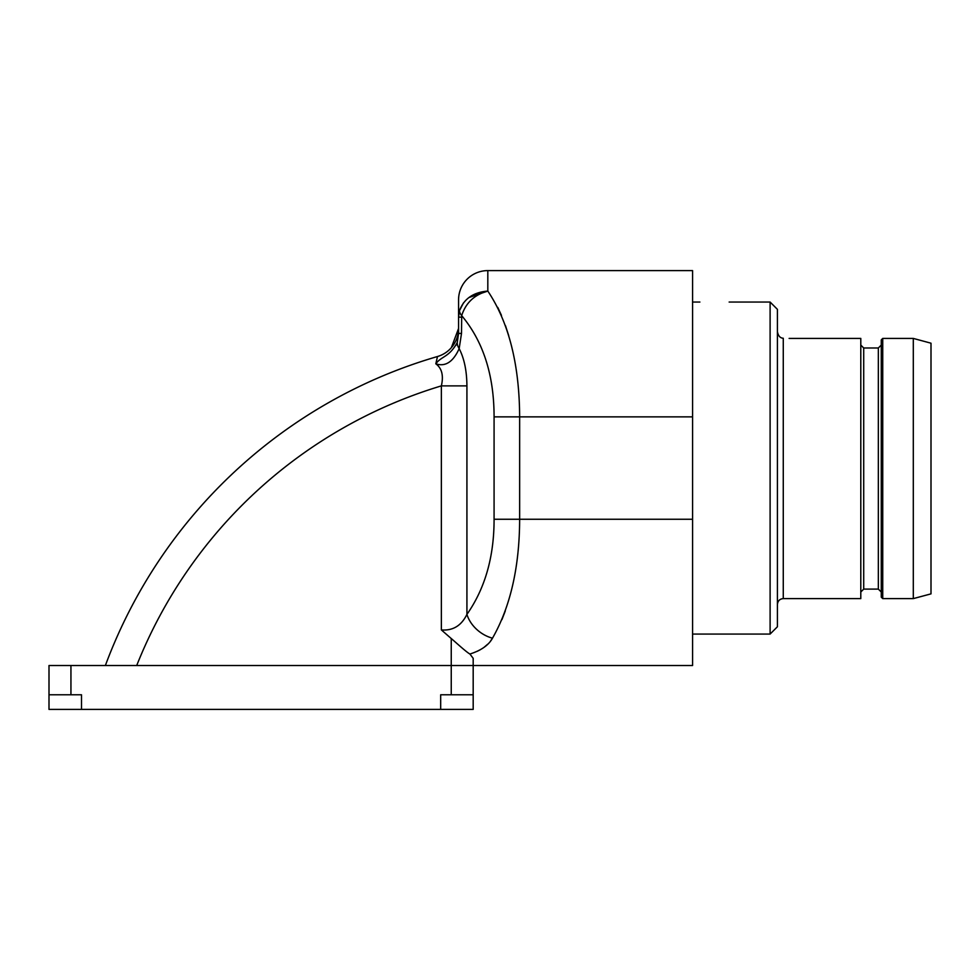 <?xml version="1.0" encoding="UTF-8"?>
<svg xmlns="http://www.w3.org/2000/svg" width="980" height="980" viewBox="0 0 980 980"><rect width="100%" height="100%" fill="white"/><g stroke="black" fill="none" stroke-linecap="round" stroke-linejoin="round"><path stroke-width="1.47" d="M437.46 356.634L435.818 363.813C441.404 356.034 449.048 357.529 457.268 342.498L458.567 333.421L458.567 317.14L459.473 310.685L463.516 302.845M468.918 297.528L487.82 291.072L487.82 270.603L692.578 270.603L692.578 416.868L519.645 416.868C519.4 364.352 508.791 322.42 487.82 291.072C474.455 294.661 465.745 302.857 461.69 315.646A23.398 10.425 16 0 1 459.473 310.685C463.932 298.79 473.377 292.248 487.82 291.072M497.754 307.389L501.478 315.413M505.484 325.715L508.694 335.589M511.425 345.658L512.675 350.938M490.711 640.773L492.499 638.176C510.445 606.657 519.498 567.016 519.645 519.253L692.578 519.253L692.578 665.518L70.94 665.518L70.94 694.771L49 694.771L49 709.398L81.499 709.398L81.499 694.771L70.94 694.771M692.578 519.253L692.578 416.868M505.288 610.957L501.919 619.642M477.272 651.284L480.249 649.764M484.083 647.29L487.685 644.215M49 694.771L49 665.518L70.94 665.518M457.268 342.498A23.398 12.348 20.2 0 0 459.167 348.623C451.841 364.94 442.874 366.165 435.818 363.813C441.894 368.247 443.744 375.597 441.355 385.887L441.355 629.92L451.241 638.543C454.892 641.545 466.247 652.067 469.922 654.028L473.181 658.315L473.181 709.398L81.499 709.398M440.682 709.398L440.682 694.771L451.241 694.771L451.241 638.543M473.181 694.771L451.241 694.771M136.71 665.518A475.374 475.374 0 0 1 441.343 385.887L466.921 385.887C466.799 370.783 464.214 358.374 459.167 348.623L461.507 333.421L458.567 333.421L458.567 328.484A29.253 29.253 0 0 0 458.567 328.435A29.253 29.253 -0 0 1 437.484 356.524A504.627 504.627 0 0 0 105.374 665.518M458.567 332.882L458.567 299.856A29.253 29.253 0 0 1 487.82 270.603A29.253 29.253 0 0 0 458.567 299.856M455.823 345.474L456.362 344.507M437.484 356.524A29.253 29.253 0 0 0 451.4 347.618A29.253 29.253 0 0 1 437.484 356.524M469.922 654.028C481.168 650.438 488.689 645.159 492.499 638.176A29.253 21.683 37.8 0 1 466.921 614.387C485.076 588.466 494.116 556.75 494.079 519.253L494.079 416.868C494.079 375.267 483.287 341.518 461.69 315.646L461.507 333.421M441.355 629.92C452.87 630.875 461.396 625.693 466.921 614.387L466.921 385.887M770.109 634.072L777.422 626.759L777.422 309.362L770.109 302.048L770.109 634.072L692.578 634.072M770.109 302.048L729.145 302.048M699.892 302.048L692.578 302.048M789.12 338.418L860.795 338.418L860.795 598.609L783.265 598.609C779.749 598.915 777.802 600.875 777.422 604.452M881.265 339.889L881.265 597.139L882.735 598.609L882.735 338.418L881.265 339.889L882.735 338.418L913.299 338.418L931 343.196L913.299 338.418L913.299 598.609L931 593.868L931 343.196M783.265 598.609L783.265 338.247C780.166 338.088 778.218 335.907 777.422 331.718M881.265 345.058L878.337 347.998L863.711 347.998L860.795 345.058M458.567 317.14L461.507 317.14M458.567 328.484L451.339 347.68L458.567 328.484A29.253 29.253 0 0 0 458.567 328.435M494.079 416.868L519.645 416.868L519.645 519.253L494.079 519.253M863.711 347.998L863.711 589.102L878.337 589.102L878.337 347.998M882.735 598.609L913.299 598.609M878.337 589.102L881.265 592.018M863.711 589.102L860.795 592.018"/></g></svg>

